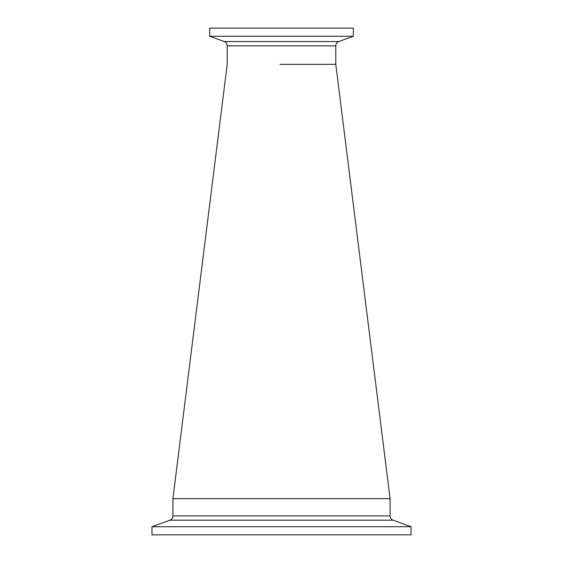 <?xml version="1.0" encoding="UTF-8"?>
<svg xmlns="http://www.w3.org/2000/svg" width="563" height="563" viewBox="0 0 563 563"><rect width="100%" height="100%" fill="white"/><g stroke="black" fill="none" stroke-linecap="round" stroke-linejoin="round"><path stroke-width="0.84" d="M279.895 64.344L335.787 64.344L279.895 64.344M411.039 526.729L393.08 520.191A4.56 4.56 0 0 1 390.082 515.905L390.082 498.656L172.918 498.656L227.213 64.344L227.213 45.842L335.787 45.842L335.787 64.344L390.082 498.656L172.918 498.656L172.918 515.905A4.56 4.56 0 0 1 169.92 520.191L151.961 526.729L151.961 534.85L411.039 534.85L411.039 526.729L151.961 526.729M209.682 36.271L353.318 36.271L353.318 28.15L209.682 28.15L209.682 36.271L224.208 41.556L338.792 41.556L353.318 36.271M390.082 515.905L172.918 515.905M393.08 520.191L169.92 520.191M335.787 45.842C335.893 43.787 336.892 42.359 338.792 41.556M227.213 45.842C227.107 43.787 226.108 42.359 224.208 41.556"/></g></svg>
